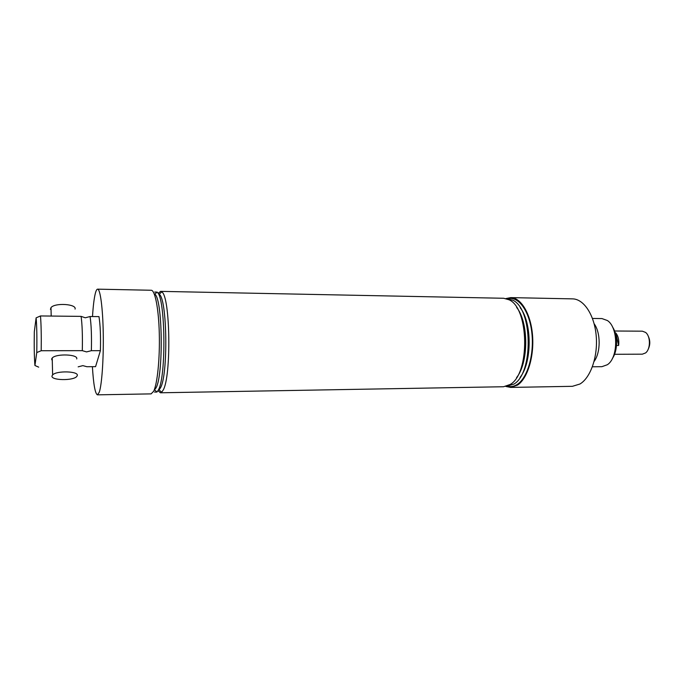<?xml version="1.0" encoding="UTF-8"?>
<svg xmlns="http://www.w3.org/2000/svg" width="684" height="684" viewBox="0 0 684 684"><rect width="100%" height="100%" fill="white"/><g stroke="black" fill="none" stroke-linecap="round" stroke-linejoin="round"><path stroke-width="1.03" d="M100.394 350.67C100.779 336.177 100.309 324.832 98.975 316.615L90.066 316.53C91.297 324.763 91.733 336.152 91.365 350.687L100.394 350.67L95.572 366.658L86.894 366.727L82.867 365.632L78.156 366.846M90.066 316.53L85.295 317.786L81.105 316.376C82.234 324.652 82.627 336.075 82.302 350.653L86.543 351.909L91.365 350.687M594.139 323.763C600.843 332.723 600.817 352.525 594.088 361.468M52.275 360.613L51.616 359.057L52.215 358.014C56.079 353.38 78.617 354.295 76.711 358.938M612.428 326.849C617.951 334.63 617.934 350.67 612.394 358.433M592.412 366.778L601.894 366.684L607.349 364.734C618.413 357.715 618.447 327.585 607.401 320.531L601.954 318.573L592.472 318.453M92.502 316.555C93.144 306.201 94.076 298.532 95.29 293.547C96.025 290.64 96.803 289.178 97.615 289.161C100.274 288.973 102.822 307.98 103.25 333.356C103.686 358.698 101.873 384.682 99.283 392.197L97.479 394.839C95.17 393.864 93.477 384.476 92.4 366.684M97.615 289.161L151.224 290.255C155.029 290.101 158.688 308.74 159.295 333.604C159.945 358.425 157.363 383.886 153.661 391.274L151.087 393.881L97.479 394.839M157.978 390.701L160.432 392.787L161.629 392.265L159.064 389.871L160.441 387.896C168.298 375.225 167.195 298.215 159.184 294.282L161.749 291.897L160.552 291.367L158.107 293.453M161.629 392.265L163.091 390.222C171.487 377.021 170.299 295.864 161.749 291.897M154.575 392.094L156.961 392.043L158.337 390.034C166.46 376.901 165.348 296.3 157.081 292.111L154.695 292.042M154.08 390.325L155.986 387.973C163.647 375.311 162.604 298.369 154.798 294.231L157.081 292.111M505.955 298.566L510.768 297.608C521.046 297.643 530.835 313.853 532.528 335.245C534.298 356.603 527.492 378.56 517.574 385.075L510.657 387.418L505.844 386.451M510.768 297.608L572.542 298.874C583.709 298.934 594.336 314.717 596.174 335.519C598.098 356.296 590.719 377.654 579.946 384.015L572.431 386.315L510.657 387.418M516.634 307.415C528.783 322.301 528.732 362.776 516.548 377.628M160.552 291.367L503.655 298.267L509.152 299.831C529.168 308.356 530.091 373.447 510.281 384.425L503.544 386.742L160.432 392.787M506.143 298.609L512.786 300.19C532.716 308.843 533.554 373.25 513.821 384.134L506.032 386.409M520.191 307.706C532.169 322.66 532.118 362.426 520.105 377.346M508.212 298.651C518.634 296.232 529.459 311.083 531.844 332.766C534.332 354.397 527.612 377.636 517.429 384.305C514.359 386.349 511.256 387.033 508.101 386.374M40.493 315.948C41.168 324.344 41.408 335.938 41.202 350.73L36.765 352.551C37.039 337.212 36.825 325.644 36.115 317.855L40.493 315.948L81.105 316.376M82.302 350.653L41.202 350.73M36.115 317.855L34.32 331.766C34.063 346.241 34.26 357.484 34.927 365.495L38.689 367.146M36.765 352.551L34.927 365.495M614.54 354.286L642.353 354.175L645.542 352.953C650.681 349.25 650.698 336.126 645.568 332.415L642.379 331.184L614.565 331.005M615.241 332.963L615.797 332.963C618.285 336.118 619.234 340.281 618.635 345.463L616.506 345.463M648.047 335.758C650.364 340.384 650.356 345.001 648.03 349.609M618.635 345.463L615.797 332.963M50.428 309.382L50.992 307.62C54.78 302.542 76.924 303.97 75.069 309.091M52.018 375.926L52.625 374.918C56.524 370.437 79.182 371.173 77.258 375.644L76.694 376.551C72.983 380.945 50.599 380.441 52.018 375.926M154.678 389.914L156.961 392.043M50.992 307.62L51.197 316.059M52.215 358.014L52.625 374.918"/></g></svg>
